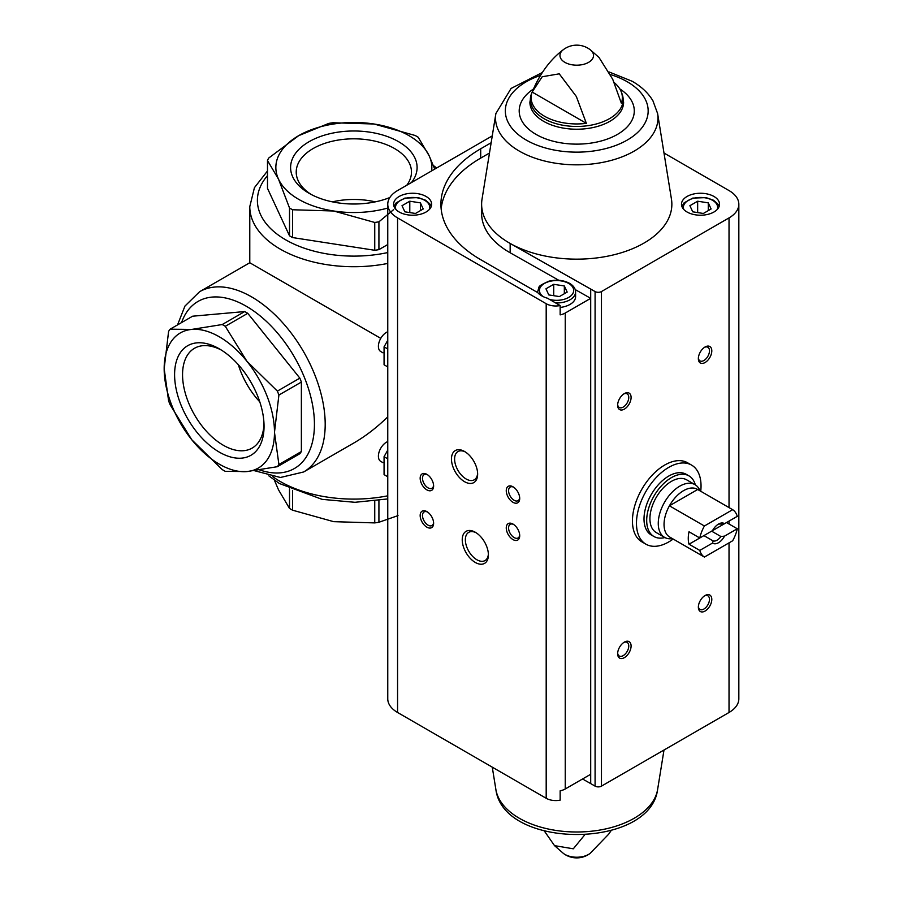 <?xml version="1.0" encoding="UTF-8"?>
<svg xmlns="http://www.w3.org/2000/svg" width="903" height="903" viewBox="0 0 903 903"><rect width="100%" height="100%" fill="white"/><g stroke="black" fill="none" stroke-linecap="round" stroke-linejoin="round"><path stroke-width="1.35" d="M225.276 326.299L246.903 361.268L277.379 391.112A88.844 51.29 60 0 1 278.903 395.051L274.478 432.334L278.903 464.514A88.844 51.29 60 0 1 277.379 466.693L246.903 471.569L225.276 471.343A88.844 51.29 60 0 1 222.217 469.571L191.752 439.727L170.125 404.77A88.844 51.29 60 0 1 168.601 400.83L164.165 368.65L168.601 331.367A88.844 51.29 60 0 1 170.125 329.189L191.752 329.414L222.217 324.538A88.844 51.29 60 0 1 225.276 326.299L247.761 313.33A88.844 51.29 60 0 0 244.702 311.558L192.61 316.208L170.125 329.189M191.752 329.414A77.997 45.037 60 0 1 246.903 361.268A77.997 45.037 60 0 1 274.478 432.334A77.997 45.037 60 0 1 246.903 471.569A77.997 45.037 60 0 1 191.752 439.727A77.997 45.037 60 0 1 164.165 368.65A77.997 45.037 60 0 1 191.752 329.414M277.379 391.112L299.852 378.131A88.844 51.29 60 0 1 301.376 382.071L278.903 395.051M222.217 324.538L244.702 311.558M278.903 464.514L301.376 451.534A88.844 51.29 60 0 1 299.852 453.712L277.379 466.693M387.759 208.051A77.997 45.037 180 0 1 333.659 210.997A77.997 45.037 180 0 1 278.508 179.155A77.997 45.037 180 0 1 298.69 135.653A77.997 45.037 180 0 1 374.034 124.004L415.12 135.473A88.844 51.29 180 0 1 418.179 137.233L429.185 155.847L434.715 169.109M393.652 209.609L378.921 221.822A88.844 51.29 180 0 1 374.745 222.465L333.659 210.997L292.572 209.756A88.844 51.29 180 0 1 289.513 207.983L278.508 179.155L267.491 160.542A88.844 51.29 180 0 1 268.62 158.127L298.69 135.653L328.771 123.406A88.844 51.29 180 0 1 332.947 122.752L374.034 124.004A77.997 45.037 180 0 1 429.185 155.847A77.997 45.037 180 0 1 431.623 170.904M378.921 221.822L378.921 249.634A88.844 51.29 180 0 1 374.745 250.278L374.745 222.465M292.572 209.756L292.572 237.568A88.844 51.29 180 0 1 289.513 235.807L289.513 207.983M267.491 160.542L267.491 188.366L289.513 235.807M398.02 515.613L378.921 522.261A88.844 51.29 180 0 1 374.745 522.905L333.659 521.663L292.572 510.195A88.844 51.29 180 0 1 289.513 508.423L278.508 489.821L274.399 480.204M378.921 500.488L378.921 522.261M374.745 501.052L374.745 522.905M292.572 490.385L292.572 510.195M289.513 488.997L289.513 508.423M380.761 338.365L249.781 262.75L249.781 206.64L254.432 187.666L267.491 170.983M387.759 416.847C376.765 427.548 365.467 436.262 353.841 442.989L303.645 471.976A104.059 60.083 60 0 0 303.645 351.82A104.059 60.083 60 0 0 199.574 291.737L249.781 262.75M389.836 197.531A63.255 36.515 180 0 1 309.119 193.321A63.255 36.515 180 0 1 309.119 141.681A63.255 36.515 180 0 1 398.573 141.681A63.255 36.515 180 0 1 411.497 182.519M378.921 249.634L387.759 244.532M292.572 237.568L374.745 250.278M174.595 374.677A63.255 36.515 60 0 1 219.327 348.851A63.255 36.515 60 0 1 264.048 426.318A63.255 36.515 60 0 1 219.327 452.143A63.255 36.515 60 0 1 174.595 374.677M299.852 378.131L247.761 313.33M301.376 451.534L301.376 382.071M311.196 194.472A57.623 33.276 180 0 1 296.218 172.089A57.623 33.276 180 0 1 331.796 141.353A57.623 33.276 180 0 1 394.588 148.566A57.623 33.276 180 0 1 411.475 172.089A57.623 33.276 180 0 1 406.779 185.239M332.406 201.854A57.623 33.276 180 0 1 375.287 201.854M264.003 423.936A57.623 33.276 60 0 1 252.118 448.102A57.623 33.276 60 0 1 207.713 432.661A57.623 33.276 60 0 1 182.553 374.677A57.623 33.276 60 0 1 194.495 348.287A57.623 33.276 60 0 1 221.359 350.082M259.804 401.88A57.623 33.276 60 0 1 238.358 364.744M673.164 539.035A45.658 26.356 -60 0 1 645.927 544.182L641.898 541.856A45.658 26.356 -60 0 1 641.898 489.133A45.658 26.356 -60 0 1 687.555 462.776L691.585 465.101A45.658 26.356 -60 0 1 700.739 491.266M491.153 142.742L480.701 148.781A135.834 78.426 0 0 0 440.912 204.236A135.834 78.426 0 0 0 480.701 259.68L537.759 292.628A20.927 12.078 180 0 0 547.399 298.193L560.153 305.553L560.153 314.876A13.466 7.777 0 0 0 565.244 313.036L590.697 298.34L590.697 783.59L595.088 786.129A4.504 2.596 0 0 0 601.454 786.129L729.026 712.478A33.479 19.335 0 0 0 738.835 698.809L738.835 204.236A33.479 19.335 0 0 0 729.026 190.567L663.998 153.025M489.494 153.025L480.701 158.104A135.834 78.426 0 0 0 441.149 208.898M565.244 313.036L565.244 788.974A13.466 7.777 0 0 1 560.153 790.814L560.153 800.137A13.466 7.777 0 0 1 546.191 798.286L397.568 712.478A33.479 19.335 0 0 1 387.759 698.809L387.759 204.236A33.479 19.335 0 0 0 397.568 217.905L546.191 303.713A13.466 7.777 0 0 0 560.153 305.553M590.697 783.59L582.537 778.984M565.244 788.974L590.697 774.277M713.957 196.47A19.019 10.983 180 0 1 719.533 204.236A19.019 10.983 180 0 1 700.502 215.219A19.019 10.983 180 0 1 681.483 204.236A19.019 10.983 180 0 1 693.222 194.089A19.019 10.983 180 0 1 713.957 196.47M542.274 72.545L511.087 88.438L495.871 113.575A81.225 46.888 180 0 0 576.746 164.831A81.225 46.888 180 0 0 657.621 113.575L671.448 199.123A95.12 54.914 180 0 1 617.629 253.822A95.12 54.914 180 0 1 510.161 243.449L595.088 291.556A4.504 2.596 0 0 0 601.454 291.556L729.026 217.905A33.479 19.335 0 0 0 738.835 204.236M584.67 834.936L573.303 848.809L554.521 845.637L544.385 831.076M614.164 82.545A45.613 26.334 0 0 1 621.185 91.654A45.613 26.334 0 0 1 621.332 103.156L612.731 79.306L598.971 57.408L590.065 49.609A16.785 9.685 180 0 1 588.609 62.352A16.785 9.685 180 0 1 565.684 62.781A16.785 9.685 180 0 1 563.427 49.609C549.69 59.97 539.012 74.768 531.404 93.991L529.892 102.186A46.854 27.045 180 0 0 576.746 129.231A46.854 27.045 180 0 0 623.601 102.186L622.088 93.991A46.403 26.785 180 0 1 576.746 126.465A46.403 26.785 180 0 1 531.404 93.991M532.149 92.061A45.613 26.334 0 0 0 586.363 123.35L532.149 92.061L542.195 76.744L559.25 73.832L576.34 96.497L586.363 123.35M492.27 135.89L397.568 190.567A33.479 19.335 0 0 0 387.759 204.236M475.317 562.467A18.511 10.689 -120 0 0 488.399 554.916A18.511 10.689 -120 0 0 475.317 532.251A18.511 10.689 -120 0 0 462.234 539.802A18.511 10.689 -120 0 0 475.317 562.467M464.56 481.694A18.511 10.689 -120 0 0 477.642 474.143A18.511 10.689 -120 0 0 464.56 451.477A18.511 10.689 -120 0 0 451.466 459.029A18.511 10.689 -120 0 0 464.56 481.694M426.893 527.171A9.515 5.497 -120 0 0 433.621 523.288A9.515 5.497 -120 0 0 426.893 511.629A9.515 5.497 -120 0 0 420.166 515.511A9.515 5.497 -120 0 0 426.893 527.171M512.983 539.588A9.515 5.497 -120 0 0 519.71 535.705A9.515 5.497 -120 0 0 512.983 524.056A9.515 5.497 -120 0 0 506.256 527.939A9.515 5.497 -120 0 0 512.983 539.588M426.893 489.889A9.515 5.497 -120 0 0 433.621 486.006A9.515 5.497 -120 0 0 426.893 474.357A9.515 5.497 -120 0 0 420.166 478.24A9.515 5.497 -120 0 0 426.893 489.889M512.983 502.316A9.515 5.497 -120 0 0 519.71 498.433A9.515 5.497 -120 0 0 512.983 486.785A9.515 5.497 -120 0 0 506.256 490.668A9.515 5.497 -120 0 0 512.983 502.316M590.697 289.016L590.697 298.34L575.2 289.57M624.368 657.644A9.515 5.497 -60 0 1 617.641 653.761A9.515 5.497 -60 0 1 624.368 642.112A9.515 5.497 -60 0 1 631.095 645.995A9.515 5.497 -60 0 1 624.368 657.644M705.074 362.521A9.515 5.497 -60 0 1 698.358 358.626A9.515 5.497 -60 0 1 705.074 346.978A9.515 5.497 -60 0 1 711.801 350.861A9.515 5.497 -60 0 1 705.074 362.521M624.368 409.115A9.515 5.497 -60 0 1 617.641 405.233A9.515 5.497 -60 0 1 624.368 393.584A9.515 5.497 -60 0 1 631.095 397.467A9.515 5.497 -60 0 1 624.368 409.115M705.074 611.049A9.515 5.497 -60 0 1 698.358 607.166A9.515 5.497 -60 0 1 705.074 595.517A9.515 5.497 -60 0 1 711.801 599.4A9.515 5.497 -60 0 1 705.074 611.049M426.081 196.47A19.019 10.983 180 0 1 431.657 204.236A19.019 10.983 180 0 1 412.626 215.219A19.019 10.983 180 0 1 393.606 204.236A19.019 10.983 180 0 1 405.345 194.089A19.019 10.983 180 0 1 426.081 196.47M495.871 113.575L482.033 199.123A95.12 54.914 0 0 0 481.626 204.236A95.12 54.914 0 0 0 510.161 243.449L510.161 252.772L558.788 280.28M704.464 595.901A7.867 4.538 -60 0 1 707.85 595.799A7.867 4.538 -60 0 1 709.047 602.098A7.867 4.538 -60 0 1 703.911 609.028A7.867 4.538 -60 0 1 699.983 609.423A7.867 4.538 -60 0 1 698.38 606.444M623.759 393.968A7.867 4.538 -60 0 1 627.134 393.866A7.867 4.538 -60 0 1 628.341 400.164A7.867 4.538 -60 0 1 623.205 407.095A7.867 4.538 -60 0 1 619.266 407.49A7.867 4.538 -60 0 1 617.663 404.51M704.464 347.362A7.867 4.538 -60 0 1 707.85 347.26A7.867 4.538 -60 0 1 709.047 353.57A7.867 4.538 -60 0 1 703.911 360.5A7.867 4.538 -60 0 1 699.983 360.884A7.867 4.538 -60 0 1 698.38 357.915M623.759 642.496A7.867 4.538 -60 0 1 627.134 642.394A7.867 4.538 -60 0 1 628.341 648.693A7.867 4.538 -60 0 1 623.205 655.623A7.867 4.538 -60 0 1 619.266 656.018A7.867 4.538 -60 0 1 617.663 653.038M513.593 487.168A7.867 4.538 -120 0 0 510.218 487.067A7.867 4.538 -120 0 0 509.01 493.365A7.867 4.538 -120 0 0 514.146 500.296A7.867 4.538 -120 0 0 518.085 500.68A7.867 4.538 -120 0 0 519.676 497.711M427.503 474.741A7.867 4.538 -120 0 0 424.117 474.639A7.867 4.538 -120 0 0 422.92 480.938A7.867 4.538 -120 0 0 428.056 487.868A7.867 4.538 -120 0 0 431.984 488.263A7.867 4.538 -120 0 0 433.587 485.283M513.593 524.44A7.867 4.538 -120 0 0 510.218 524.338A7.867 4.538 -120 0 0 509.01 530.648A7.867 4.538 -120 0 0 514.146 537.578A7.867 4.538 -120 0 0 518.085 537.962A7.867 4.538 -120 0 0 519.676 534.994M427.503 512.024A7.867 4.538 -120 0 0 424.117 511.922A7.867 4.538 -120 0 0 422.92 518.22A7.867 4.538 -120 0 0 428.056 525.151A7.867 4.538 -120 0 0 431.984 525.535A7.867 4.538 -120 0 0 433.587 522.566M465.361 451.974A16.299 9.414 -120 0 0 457.968 451.568A16.299 9.414 -120 0 0 455.473 464.627A16.299 9.414 -120 0 0 466.117 478.985A16.299 9.414 -120 0 0 474.267 479.798A16.299 9.414 -120 0 0 477.619 473.195M476.118 532.747A16.299 9.414 -120 0 0 468.736 532.341A16.299 9.414 -120 0 0 466.23 545.401A16.299 9.414 -120 0 0 476.874 559.758A16.299 9.414 -120 0 0 485.024 560.571A16.299 9.414 -120 0 0 488.376 553.968M481.626 204.236L481.626 213.548A95.12 54.914 0 0 0 510.161 252.772M555.661 302.968A19.019 10.983 180 0 0 575.595 291.996L575.595 296.658A19.019 10.983 180 0 1 560.153 307.438M548.798 294.92L559.409 296.568L567.174 292.087L564.33 285.958L553.72 284.31L545.954 288.802L548.798 294.92M415.47 213.469L423.236 208.977L420.392 202.859L409.793 201.211L402.016 205.703L404.86 211.821L415.47 213.469M553.72 295.687L553.72 284.31M564.33 293.723L564.33 285.958M409.793 212.589L409.793 201.211M420.392 210.625L420.392 202.859M703.347 213.469L711.112 208.977L708.268 202.859L697.658 201.211L689.892 205.703L692.736 211.821L703.347 213.469M697.658 212.589L697.658 201.211M708.268 210.625L708.268 202.859M645.927 544.182A45.658 26.356 -60 0 1 636.468 523.288A45.658 26.356 -60 0 1 656.402 477.337A45.658 26.356 -60 0 1 691.585 465.101M699.78 550.412L712.512 543.064A11.412 6.592 -60 0 0 724.545 536.122L737.277 528.763A27.587 15.927 -60 0 1 732.66 540.762L704.408 557.072A27.587 15.927 -60 0 1 699.78 550.412L689.023 544.204L703.922 535.603L713.223 540.976L712.512 543.064M737.277 516.347L724.545 523.695A11.412 6.592 -60 0 0 718.528 524.056A11.412 6.592 -60 0 0 712.512 530.637L699.78 537.996A27.587 15.927 -60 0 1 704.408 525.997L732.66 509.687A27.587 15.927 -60 0 1 737.277 516.347M737.277 528.763L726.52 522.555L711.62 531.156L720.921 536.529A9.357 5.395 -60 0 1 713.223 540.976M732.66 509.687L697.68 489.494A27.587 15.927 -60 0 0 669.428 505.804L697.68 489.494M699.78 537.996L689.023 531.777A27.587 15.927 120 0 0 689.023 544.204M704.408 525.997L669.428 505.804A27.587 15.927 -60 0 0 664.044 524.451A27.587 15.927 -60 0 0 669.428 536.879L704.408 557.072M724.545 536.122L720.921 536.529M717.761 524.541A9.357 5.395 -60 0 1 720.921 524.101L724.545 523.695M672.487 538.639L671.471 538.741A30.442 17.575 -60 0 1 664.574 537.375A30.442 17.575 -60 0 1 658.264 523.435A30.442 17.575 -60 0 1 671.55 492.801A30.442 17.575 -60 0 1 695.005 484.651A30.442 17.575 -60 0 1 699.644 489.945L700.062 490.882M664.574 537.375L656.233 532.556A30.442 17.575 -60 0 1 649.923 518.627A30.442 17.575 -60 0 1 663.208 487.992A30.442 17.575 -60 0 1 686.664 479.832L695.005 484.651M664.879 537.545A35.003 20.205 -60 0 1 653.941 536.506A35.003 20.205 -60 0 1 646.695 520.489A35.003 20.205 -60 0 1 661.978 485.261A35.003 20.205 -60 0 1 688.955 475.881A35.003 20.205 -60 0 1 695.31 484.832M653.941 536.506L651.255 534.96A35.003 20.205 -60 0 1 644.008 518.932A35.003 20.205 -60 0 1 659.28 483.703A35.003 20.205 -60 0 1 686.257 474.323L688.955 475.881M387.759 476.75L384.068 474.617L384.068 456.681L387.759 450.1M384.068 456.681L387.759 458.814M382.951 462.652L380.761 461.388A11.412 6.592 -60 0 1 379.012 452.245A11.412 6.592 -60 0 1 386.473 442.177A11.412 6.592 -60 0 1 387.759 441.556M387.759 366.911L384.068 364.778L384.068 346.842L387.759 340.262M384.068 346.842L387.759 348.976M382.951 352.813L380.761 351.549A11.412 6.592 -60 0 1 379.012 342.406A11.412 6.592 -60 0 1 386.473 332.349A11.412 6.592 -60 0 1 387.759 331.717M387.759 263.439A104.059 60.083 180 0 1 249.781 206.64M387.759 495.815A104.059 60.083 180 0 1 272.762 476.682M387.759 252.558A96.452 55.681 180 0 1 282.244 237.737A96.452 55.681 180 0 1 267.491 175.622M181.571 322.585A96.452 55.693 60 0 1 256.373 312.946A96.452 55.693 60 0 1 314.413 422.367A96.452 55.693 60 0 1 259.725 469.944M480.701 158.104L480.701 148.781M546.191 303.713L546.191 798.286M611.207 830.489L608.667 834.18L590.065 853.437A16.785 9.685 180 0 1 588.609 854.396A16.785 9.685 180 0 1 563.427 853.437L554.521 845.637M397.568 217.905L397.568 712.478M595.088 291.556L595.088 786.129M601.454 291.556L601.454 786.129M729.026 217.905L729.026 507.599M729.026 521.11L729.026 524M729.026 542.85L729.026 712.478M495.871 789.459C503.468 849.509 650.025 849.509 657.621 789.459A81.225 46.888 180 0 1 604.683 829.135A81.225 46.888 180 0 1 519.891 818.592A81.225 46.888 180 0 1 495.871 789.459L492.27 767.155M619.763 88.855A57.544 33.219 180 0 1 616.749 134.795A57.544 33.219 180 0 1 537.116 134.998A57.544 33.219 180 0 1 533.38 89.07M610.462 74.565A71.416 41.233 180 0 1 627.246 81.755A71.416 41.233 180 0 1 622.822 142.414A71.416 41.233 180 0 1 518.503 134.773A71.416 41.233 180 0 1 540.468 75.4M543.245 296.658A17.123 9.888 180 0 1 545.119 283.091A17.123 9.888 180 0 1 568.676 283.452A17.123 9.888 180 0 1 570.685 296.037A17.123 9.888 180 0 1 549.611 299.469M395.909 209.473A17.123 9.888 180 0 1 404.397 198.671A17.123 9.888 180 0 1 424.737 200.353A17.123 9.888 180 0 1 429.343 209.473M683.785 209.473A17.123 9.888 180 0 1 692.274 198.671A17.123 9.888 180 0 1 712.614 200.353A17.123 9.888 180 0 1 717.219 209.473M433.293 165.452L436.657 167.992M268.846 475.858L279.332 483.489L322.078 499.348L354.981 502.305L387.759 498.93M254.499 470.711L280.415 477.484L303.645 471.976M199.574 291.737L184.934 306.094L177.552 324.899M621.185 91.654L622.088 93.991M563.427 853.437A22.135 22.135 0 0 0 590.065 853.437M657.621 789.459L663.998 750.021M590.065 49.609A22.135 22.135 0 0 0 563.427 49.609M657.621 113.575L652.925 100.775C648.252 93.009 641.333 86.507 632.19 81.27L609.107 71.969M575.595 291.996C575.527 288.576 573.529 285.698 569.624 283.361C563.404 280.099 556.474 279.377 548.821 281.205C536.224 287.086 539.892 285.788 537.545 291.996M431.262 206.46L430.133 204.191L425.685 200.252L418.213 197.61L404.883 198.096L396.248 202.814L394.001 206.46M719.138 206.46L717.998 204.191L713.562 200.252L706.078 197.61L692.759 198.096L684.124 202.814L681.878 206.46"/></g></svg>
